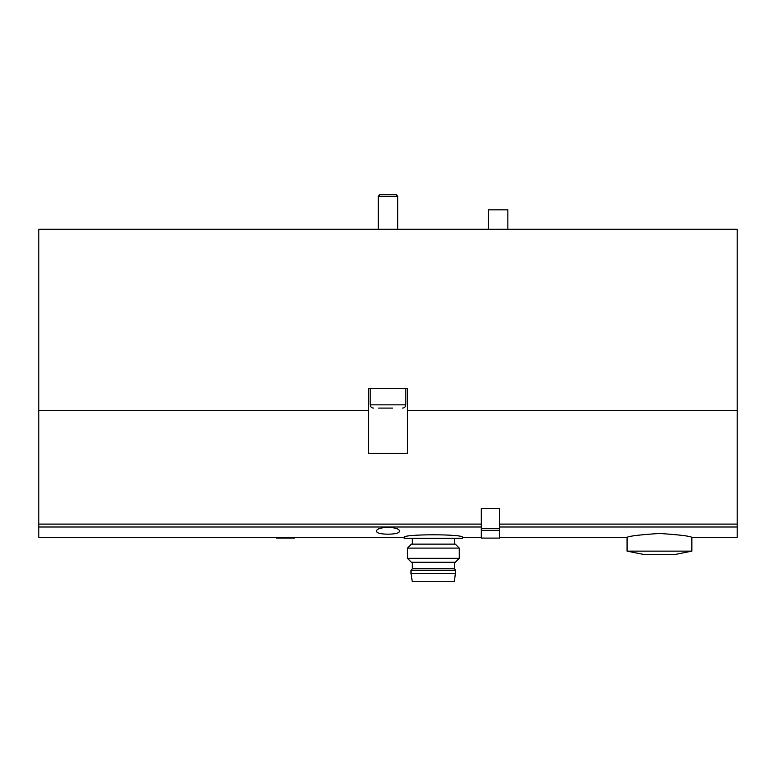 <?xml version="1.0" encoding="UTF-8"?>
<svg xmlns="http://www.w3.org/2000/svg" width="776" height="776" viewBox="0 0 776 776"><rect width="100%" height="100%" fill="white"/><g stroke="black" fill="none" stroke-linecap="round" stroke-linejoin="round"><path stroke-width="1.16" d="M407.439 410.679L407.439 453.436L368.561 453.436L368.561 388.65L407.439 388.65L407.439 410.679L737.2 410.679L737.2 229.269L38.8 229.269L38.8 537.332L404.199 537.332C402.463 533.966 464.271 533.956 462.506 537.332L481.295 537.332M737.2 410.679L737.2 537.332L691.852 537.332C689.893 536.051 679.107 534.771 659.474 533.471C639.802 534.771 628.997 536.061 627.066 537.332L499.502 537.332M399.339 531.24C400.261 535.159 375.749 535.159 376.661 531.24C375.652 526.196 400.309 526.177 399.339 531.24M368.561 410.679L38.8 410.679M378.649 408.089L392.675 408.089M373.421 408.089C371.452 407.895 370.375 406.808 370.181 404.849L370.181 388.65M378.281 229.269L378.281 196.27L397.719 196.27L397.719 229.269M378.281 196.27L380.269 194.291L395.731 194.291L397.719 196.27M691.852 551.135L627.066 551.135L643.255 554.374L675.653 554.374L691.852 551.135L691.852 537.332M507.853 229.269L507.853 209.84L488.424 209.84L488.424 229.269M462.506 537.332L462.506 538.302L404.199 538.302L404.199 537.332M410.999 573.61L412.298 581.709L454.406 581.709L455.706 570.37L410.999 570.37L410.999 573.61L455.706 573.61M410.999 570.37L412.298 568.76L454.406 568.76L455.706 570.37M412.298 568.76L412.298 562.28M407.439 558.303L411.406 562.28L455.289 562.28L459.266 558.303L459.266 548.108L407.439 548.108L407.439 558.303L459.266 558.303M407.439 548.108L411.406 544.131L455.289 544.131L459.266 548.108M412.298 544.131L412.298 538.302M481.295 538.078L481.295 508.503L499.502 508.503L499.502 538.098L481.295 538.078M294.511 537.332L294.511 538.098L276.305 538.098L276.305 537.332M481.295 524.11L38.8 524.11M481.295 526.991L38.8 526.991M737.2 526.991L499.502 526.991M737.2 524.11L499.502 524.11M370.181 404.849L405.819 404.849C405.625 406.808 404.548 407.895 402.579 408.089M499.502 528.485L481.295 528.485M499.502 530.328L481.295 530.328M405.819 404.849L405.819 388.65M627.066 537.332L627.066 551.135M454.406 568.76L454.406 562.28M454.406 544.131L454.406 538.302M499.502 538.098L481.295 538.098M294.511 538.098L276.305 538.098"/></g></svg>
